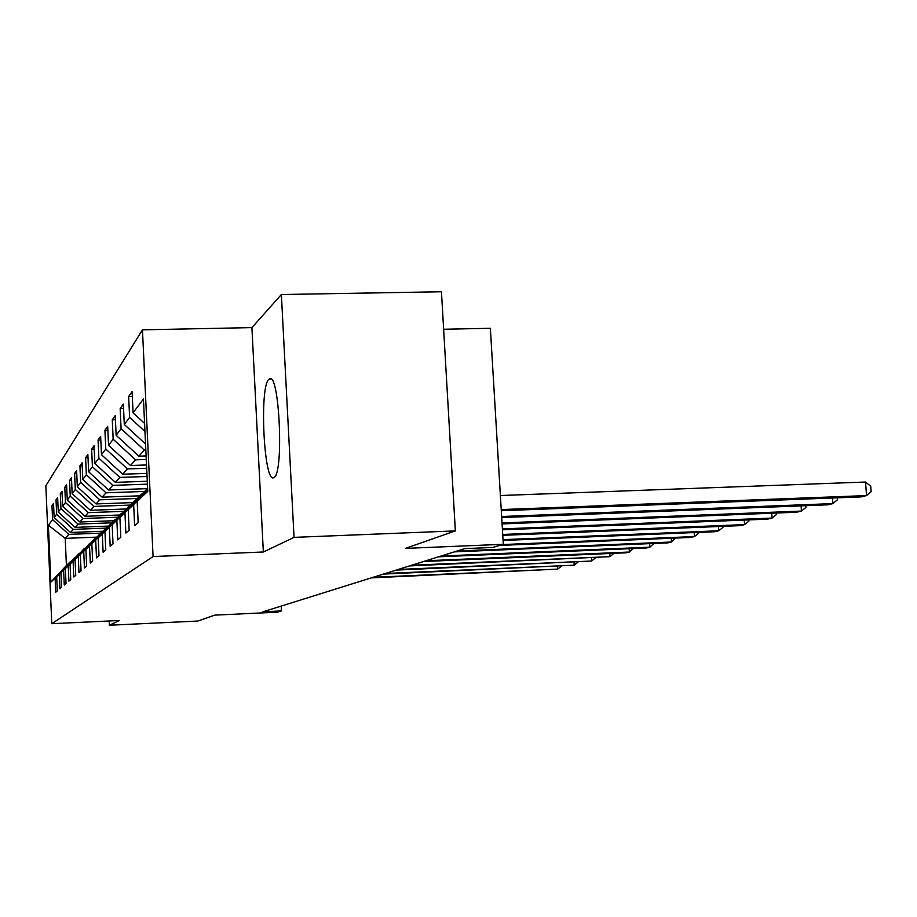 <?xml version="1.0" encoding="UTF-8"?>
<svg xmlns="http://www.w3.org/2000/svg" width="917" height="917" viewBox="0 0 917 917"><rect width="100%" height="100%" fill="white"/><g stroke="black" fill="none" stroke-linecap="round" stroke-linejoin="round"><path stroke-width="1.38" d="M273.977 477.505C284.132 473.699 279.341 370.812 269.426 378.95L268.922 379.317C259.167 386.195 263.901 484.038 273.713 477.654L273.977 477.505M142.456 329.833L45.85 485.758L51.776 623.698L153.082 556.55L142.456 329.833L251.911 327.61L263.351 551.988L294.048 537.373L281.381 294.517L251.911 327.61M281.381 294.517L441.455 291.755L455.359 530.897L405.394 548.389L503.307 544.308L490.366 328.286L443.633 329.26M109.203 620.981L109.398 625.245L197.877 621.038L214.716 615.135L277.255 612.189L281.473 610.928L281.221 606.08M294.048 537.373L455.359 530.897M96.434 537.144L65.222 538.371L66.402 565.491L70.001 562.075L55.112 578.146L55.719 592.244L57.301 590.915L56.682 576.678L59.261 574.271L59.88 588.725L61.542 587.327L60.912 572.724L63.628 570.179L64.27 585.023L66.024 583.544L65.371 568.54L68.236 565.858L68.901 581.114L70.747 579.555L70.07 564.138L73.108 561.307L73.796 576.988L75.744 575.337L75.045 559.473L78.254 556.481L78.965 572.621L81.04 570.867L80.318 554.544L83.722 551.358L84.456 567.978L86.656 566.121L85.911 549.306L89.522 545.924L90.29 563.061L92.628 561.089L91.86 543.747L95.7 540.136L96.491 557.823L98.99 555.713L98.188 537.821L102.291 533.981L103.105 552.24L105.776 549.994L104.939 531.493L109.318 527.39L110.178 546.268L113.02 543.861L112.161 524.73L116.86 520.329L117.743 539.884L120.803 537.305L119.898 517.486L124.941 512.763L125.87 533.018L129.159 530.244L128.22 509.692L133.653 504.614L134.616 525.636L138.169 522.644L137.172 501.301L147.763 491.386L143.442 399.033L133.068 412.799L132.094 391.639L128.655 396.534L132.312 396.431M55.112 578.146L50.836 582.157L48.383 525.2L52.59 519.618L51.982 505.599L53.61 505.542M128.655 396.534L129.618 417.395L124.288 424.456L123.348 404.065L120.161 408.604L121.09 428.709L116.138 435.277L115.244 415.607L112.275 419.826L113.158 439.232L108.55 445.341L107.69 426.348L104.928 430.279L105.776 449.032L101.478 454.74L100.641 436.366L98.062 440.045L98.876 458.191L94.852 463.521L94.05 445.742L91.631 449.192L92.422 466.753L88.64 471.762L87.872 454.534L85.602 457.766L86.358 474.8L82.817 479.499L82.071 462.787L79.928 465.836L80.662 482.353L77.326 486.778L76.615 470.559L74.598 473.424L75.309 489.472L72.156 493.644L71.469 477.883L69.566 480.588L70.242 496.177L67.273 500.132L66.597 484.795L64.798 487.363L65.462 502.527L62.654 506.253L62.001 491.34L60.304 493.77L60.946 508.522L58.275 512.064L57.645 497.541L56.029 499.834L56.659 514.219L54.126 517.578L53.518 503.422L51.982 505.599M503.307 544.308L492.887 547.438L464.747 548.618L262.961 611.799L281.473 610.928M56.682 576.678L74.758 557.765M102.647 531.241L70.494 532.49L73.28 529.373L105.799 528.123M74.529 557.777L59.261 574.271M54.126 517.578L70.494 532.49M56.659 514.219L73.28 529.373M60.912 572.724L79.538 553.249M108.183 526.106L75.068 527.378L78.014 524.1L111.381 522.828M79.298 553.26L63.628 570.179M58.275 512.064L75.068 527.378M60.946 508.522L78.014 524.1M65.371 568.54L84.582 548.481M113.605 520.718L79.894 521.991L83 518.529L117.261 517.245M84.33 548.481L68.236 565.858M62.654 506.253L79.894 521.991M65.462 502.527L83 518.529M70.07 564.138L89.912 543.437M119.611 515.01L84.994 516.305L88.273 512.649L123.6 511.331M89.648 543.449L73.108 561.307M67.273 500.132L84.994 516.305M70.242 496.177L88.273 512.649M75.045 559.473L95.551 538.096M125.973 508.981L90.382 510.299L93.855 506.425L130.34 505.084M95.265 538.107L78.254 556.481M72.156 493.644L90.382 510.299M75.309 489.472L93.855 506.425M80.318 554.544L101.535 532.433M132.701 502.596L96.079 503.926L99.758 499.822L137.046 498.481M101.225 532.445L83.722 551.358M77.326 486.778L96.079 503.926M80.662 482.353L99.758 499.822M85.911 549.306L107.885 526.427M139.946 495.822L102.131 497.174L106.04 492.807L144.45 491.455M107.564 526.438L89.522 545.924M82.817 479.499L102.131 497.174M86.358 474.8L106.04 492.807M91.86 543.747L114.636 520.042M147.637 488.623L108.561 489.999L112.722 485.357L147.431 484.153M114.304 520.054L95.7 540.136M88.64 471.762L108.561 489.999M92.422 466.753L112.722 485.357M98.188 537.821L121.846 513.222M147.293 481.265L115.404 482.353L119.84 477.413L147.064 476.485M121.48 513.245L102.291 533.981M94.852 463.521L115.404 482.353M98.876 458.191L119.84 477.413M104.939 531.493L129.538 505.943M146.926 473.39L122.706 474.215L127.452 468.919L146.686 468.278M129.148 505.966L109.318 527.39M101.478 454.74L122.706 474.215M105.776 449.032L127.452 468.919M112.161 524.73L132.243 503.032L137.779 498.16M146.525 464.965L130.512 465.492L135.59 459.83L146.273 459.486M137.367 498.172L116.86 520.329M108.55 445.341L130.512 465.492M113.158 439.232L135.59 459.83M119.898 517.486L140.679 495.02L146.628 489.793M146.101 455.932L138.88 456.162L144.324 450.075L145.826 450.029M146.181 489.804L124.941 512.763M116.138 435.277L138.88 456.162M121.09 428.709L144.324 450.075M147.637 488.704L128.22 509.692M147.671 489.449L133.653 504.614M124.288 424.456L145.551 444.011M129.618 417.395L144.966 431.517M147.694 489.93L137.172 501.301M133.068 412.799L144.588 423.402M263.351 551.988L153.082 556.55M109.398 625.245L119.382 620.5L51.776 623.698M100.492 533.144L68.798 534.382L65.222 538.371L48.383 525.2M66.402 565.491L50.836 582.157M52.59 519.618L68.798 534.382M120.161 408.604L123.554 408.512M112.275 419.826L115.427 419.734M104.928 430.279L107.862 430.199M98.062 440.045L100.813 439.965M91.631 449.192L94.21 449.112M85.602 457.766L88.021 457.698M79.928 465.836L82.209 465.756M74.598 473.424L76.73 473.355M69.566 480.588L71.583 480.519M64.798 487.363L66.712 487.294M60.304 493.77L62.104 493.701M56.029 499.834L57.748 499.776M501.221 509.577L866.531 495.593L860.971 496.911L501.29 510.723M500.384 495.524L865.533 482.033L866.531 495.593L871.15 491.672L870.749 486.262L865.533 482.033M501.645 516.512L832.865 503.605L827.684 504.831L501.702 517.578M837.267 497.816L837.416 499.799L832.865 503.605L832.464 498.011M502.023 522.931L801.458 511.078L796.621 512.225L502.08 523.916M805.802 505.691L805.928 507.388L801.458 511.078L801.091 505.875M502.378 528.903L772.091 518.071L767.563 519.148L502.436 529.82M776.39 513.039L776.481 514.483L772.091 518.071L771.759 513.222M502.711 534.462L744.581 524.616L740.328 525.636L502.768 535.322M748.811 519.905L748.891 521.131L744.581 524.616L744.26 520.088M503.032 539.654L718.733 530.771L714.744 531.722L503.078 540.457M722.905 526.347L722.974 527.378L718.733 530.771L718.447 526.518M502.482 544.56L694.421 536.56L690.661 537.454L499.57 545.432M698.525 532.387L698.582 533.258L694.421 536.56L694.158 532.571M456.975 551.048L671.508 542.016L667.954 542.864L454.362 551.874M675.554 538.084L671.508 542.016L671.255 538.268M441.02 556.046L649.878 547.162L646.519 547.965L438.544 556.825M653.855 543.46L649.878 547.162L649.637 543.632M425.935 560.768L629.417 552.034L626.231 552.791L423.597 561.502M633.338 548.526L629.417 552.034L629.2 548.698M411.664 565.239L610.034 556.653L409.452 565.927M613.897 553.318L610.034 556.653L609.828 553.501M398.15 569.468L591.66 561.021L396.052 570.122M595.454 557.868L591.66 561.021L591.465 558.04M385.323 573.48L574.202 565.181L383.329 574.111M577.939 562.178L574.202 565.181L574.019 562.35M373.139 577.297L557.593 569.136L371.247 577.893M561.284 566.27L557.593 569.136L557.433 566.442M270.698 378.916L269.426 378.95"/></g></svg>
